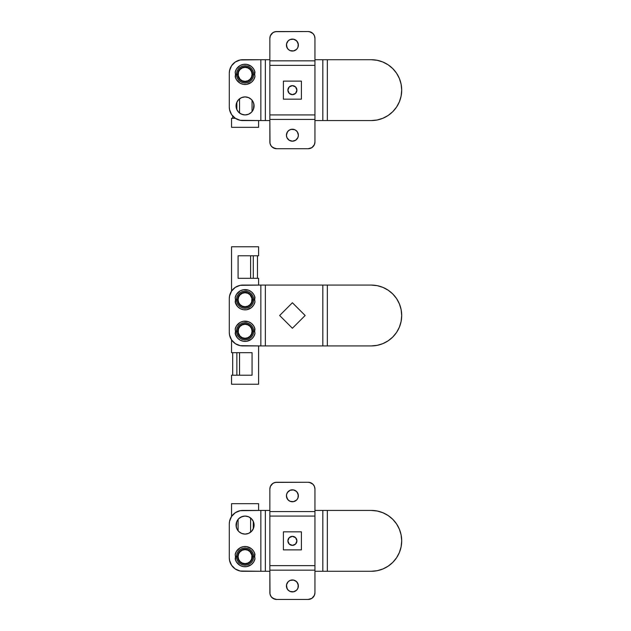 <?xml version="1.0" encoding="UTF-8"?>
<svg xmlns="http://www.w3.org/2000/svg" width="631" height="631" viewBox="0 0 631 631"><rect width="100%" height="100%" fill="white"/><g stroke="black" fill="none" stroke-linecap="round" stroke-linejoin="round"><path stroke-width="0.95" d="M229.298 298.597L229.298 332.403L229.298 298.597L229.558 295.963L231.577 291.088L235.308 287.357L240.182 285.338L260.848 285.078L260.848 345.922L240.182 345.662L235.308 343.643L231.577 339.912L229.558 335.037L229.298 332.403L229.298 298.597A13.519 13.519 0 0 1 242.825 285.078L240.182 285.338M265.359 345.922L265.359 285.078L322.827 285.078L322.827 345.922L265.359 345.922L327.331 345.922L327.331 285.078L371.273 285.078L377.212 285.662L382.914 287.389L388.175 290.205L392.79 293.991L396.576 298.597L399.384 303.858L401.111 309.569L401.702 315.5L401.111 321.431L399.384 327.142L396.576 332.403L392.79 337.009L388.175 340.795L382.914 343.611L377.212 345.338L371.273 345.922L327.331 345.922L371.273 345.922A30.422 30.422 0 0 0 401.702 315.5A30.422 30.422 0 0 0 371.273 285.078L322.827 285.078L327.331 285.078L327.331 345.922L322.827 345.922L322.827 285.078L242.825 285.078L265.359 285.078L265.359 345.922L242.825 345.922L265.359 345.922M292.398 302.754L279.651 315.5L292.398 328.246L305.152 315.5L292.398 302.754L305.152 315.5L292.398 328.246L305.152 315.5L292.398 302.754L279.651 315.5L292.398 302.754M399.384 327.142L401.111 321.431A30.422 30.422 0 0 1 382.914 343.611M388.175 290.205L382.914 287.389L377.212 285.662A30.422 30.422 0 0 0 377.204 285.662M230.331 293.423L229.558 295.963A13.519 13.519 0 0 1 242.825 285.078M401.119 309.576A30.422 30.422 0 0 0 382.914 287.389M242.825 345.922A13.519 13.519 0 0 1 229.298 332.403L229.298 332.403M229.558 335.037A13.519 13.519 0 0 0 240.19 345.662M260.848 285.078L260.848 345.922M292.398 328.246L279.651 315.5L292.398 328.246M246.831 516.245L248.527 516.757A9.015 9.015 0 0 0 245.08 516.071A9.015 9.015 0 0 1 254.088 525.079A9.015 9.015 0 0 1 245.073 534.094A9.015 9.015 0 0 1 236.065 525.079A9.015 9.015 0 0 1 245.073 516.071A9.015 9.015 0 0 0 236.239 526.838A9.015 9.015 0 0 0 245.073 534.094L248.527 533.408L251.453 531.46L253.402 528.533L254.088 525.079L253.402 521.632L251.453 518.706L248.527 516.757L245.073 516.071L241.626 516.757L238.699 518.706L236.751 521.632L236.065 525.079L236.751 528.533L238.699 531.46L241.626 533.408L245.073 534.094A9.015 9.015 0 0 0 248.527 516.757L250.081 517.586M229.298 523.959L229.298 557.757L229.298 523.959L229.558 521.316L231.577 516.442L235.308 512.711L240.182 510.692L260.848 510.432L260.848 571.284L240.182 571.023L235.308 569.004L231.577 565.273L229.558 560.399L229.298 557.757L229.298 523.959A13.519 13.519 0 0 1 242.825 510.432L240.182 510.692A13.519 13.519 0 0 0 229.558 521.316L230.331 518.785M265.359 571.284L265.359 510.432L269.863 510.432L242.825 510.432L265.359 510.432L265.359 571.284L269.863 571.284L242.825 571.284L265.359 571.284M314.94 510.432L322.827 510.432L322.827 571.284L314.94 571.284L327.331 571.284L327.331 510.432L371.273 510.432L377.212 511.015L382.914 512.751L388.175 515.559L392.79 519.345L396.576 523.959L399.384 529.212L401.111 534.922L401.702 540.854L401.111 546.793L399.384 552.496L396.576 557.757L392.79 562.371L388.175 566.157L382.914 568.965L377.212 570.692L371.273 571.284L327.331 571.284L371.273 571.284A30.422 30.422 0 0 0 401.702 540.846A30.422 30.422 0 0 0 371.273 510.432L322.827 510.432L327.331 510.432L327.331 571.284L322.827 571.284L322.827 510.432L314.94 510.432M399.384 552.496L401.111 546.793M388.175 515.559L382.914 512.751L377.212 511.015A30.422 30.422 0 0 0 377.204 511.015M243.314 533.921L241.626 533.408M240.064 532.58L238.699 531.46M237.579 530.087L236.751 528.533M236.239 526.838L236.751 521.632M240.064 517.586L243.314 516.245M253.914 523.32L253.914 526.838L252.574 530.087M248.527 533.408L246.831 533.921M401.119 534.93A30.422 30.422 0 0 0 382.914 512.751M382.914 568.965A30.422 30.422 0 0 0 401.119 546.777M242.825 571.284A13.519 13.519 0 0 1 229.298 557.757L229.298 557.757M229.558 560.391A13.519 13.519 0 0 0 240.19 571.023M260.848 510.432L260.848 571.284M250.081 113.414L248.527 114.243A9.015 9.015 0 0 0 245.073 96.906A9.015 9.015 0 0 1 254.088 105.921A9.015 9.015 0 0 1 245.073 114.929A9.015 9.015 0 0 1 236.065 105.921A9.015 9.015 0 0 1 245.073 96.906A9.015 9.015 0 0 0 243.314 114.755A9.015 9.015 0 0 0 245.073 114.929L248.527 114.243L251.453 112.294L253.402 109.368L254.088 105.921L253.402 102.467L251.453 99.54L248.527 97.592L245.073 96.906L241.626 97.592L238.699 99.54L236.751 102.467L236.065 105.921L236.751 109.368L238.699 112.294L241.626 114.243L245.073 114.929A9.015 9.015 0 0 0 248.527 114.243L246.831 114.755M229.298 73.243L229.298 107.041L229.298 73.243L229.558 70.601L231.577 65.727L235.308 61.996L240.182 59.977L260.848 59.716L260.848 120.568L240.182 120.308L235.308 118.289L231.577 114.558L229.558 109.684L229.298 107.041L229.298 73.243A13.519 13.519 0 0 1 242.825 59.716L240.182 59.977A13.519 13.519 0 0 0 229.558 70.609L230.331 68.069M265.359 120.568L265.359 59.716L269.863 59.716L242.825 59.716L265.359 59.716L265.359 120.568L269.863 120.568L242.825 120.568L265.359 120.568M401.702 90.154A30.422 30.422 0 0 0 371.273 59.716L327.331 59.716L327.331 120.568L322.827 120.568L322.827 59.716L327.331 59.716L314.94 59.716L322.827 59.716L322.827 120.568L314.94 120.568L327.331 120.568L327.331 59.716L371.273 59.716L377.212 60.308L382.914 62.035L388.175 64.843L392.79 68.629L396.576 73.243L399.384 78.504L401.111 84.207L401.702 90.146L401.111 96.078L399.384 101.788L396.576 107.041L392.79 111.655L388.175 115.441L382.914 118.249L377.212 119.985L371.273 120.568L327.331 120.568L371.273 120.568A30.422 30.422 0 0 0 401.702 90.13M399.384 101.788L401.111 96.078A30.422 30.422 0 0 1 382.914 118.249M388.175 64.843L382.914 62.035L377.212 60.308A30.422 30.422 0 0 0 377.204 60.3M243.314 114.755L240.064 113.414M236.239 107.68L236.239 104.162L237.579 100.913M241.626 97.592L243.314 97.079M246.831 97.079L248.527 97.592M250.081 98.42L251.453 99.54M252.574 100.913L253.402 102.467M253.914 104.162L253.402 109.368M401.119 84.223A30.422 30.422 0 0 0 382.914 62.035M242.825 120.568A13.519 13.519 0 0 1 229.298 107.041L229.298 107.041M229.558 109.684A13.519 13.519 0 0 0 240.19 120.308M260.848 59.716L260.848 120.568M295.718 490.823L297.367 492.464L298.376 495.785A5.971 5.971 0 0 1 292.398 501.755A5.971 5.971 0 0 1 286.427 495.785A5.971 5.971 0 0 0 297.919 498.072L298.258 494.617L296.625 491.565L293.565 489.932L290.118 490.271L287.436 492.464L286.545 494.617L286.545 496.952L288.178 500.012L290.118 501.306L293.565 501.645L296.625 500.012L297.919 498.072L296.625 500.012L294.685 501.306L292.398 501.755L290.118 501.306M295.718 580.962L297.367 582.61L298.376 585.931A5.971 5.971 0 0 1 292.398 591.902A5.971 5.971 0 0 1 286.427 585.931A5.971 5.971 0 0 0 297.919 588.218L298.258 584.763L296.625 581.703L293.565 580.07L290.118 580.41L288.178 581.703L286.545 584.763L286.884 588.21L288.178 590.151L290.118 591.444L293.565 591.783L296.625 590.151L297.919 588.21L296.625 590.151L294.685 591.444L292.398 591.902L290.118 591.444M276.623 599.45A6.76 6.76 0 0 1 269.863 592.69L269.863 516.071L314.94 516.071L314.94 565.644L269.863 565.644L269.863 570.156L314.94 570.156L314.94 592.69L314.419 595.278L311.935 598.314L308.173 599.45L276.623 599.45L308.173 599.45L276.623 599.45L272.868 598.314L271.007 596.445L269.997 594.008L269.863 570.156L314.94 570.156L314.94 565.644L269.863 565.644L269.863 516.071L314.94 516.071L314.94 511.56L269.863 511.56L269.863 516.071L269.863 489.025L270.383 486.438L272.868 483.401L275.305 482.392L308.173 482.265L310.76 482.778L312.96 484.245L314.419 486.438L314.94 489.025L314.94 511.56L269.863 511.56L269.863 489.025A6.76 6.76 0 0 1 276.623 482.265L308.173 482.265L276.623 482.265L274.035 482.778A6.76 6.76 0 0 0 274.035 482.778M272.868 483.401L271.843 484.245A6.76 6.76 0 0 0 269.997 487.708L270.383 486.438M312.96 484.245L309.498 482.392M289.085 500.754L287.436 499.105L286.427 495.785A5.971 5.971 0 0 1 292.398 489.814A5.971 5.971 0 0 1 298.376 495.785L298.258 496.952M286.427 495.785L286.545 494.617M297.919 493.497A5.971 5.971 0 0 0 286.884 493.497L288.178 491.565L290.118 490.271L292.398 489.814L294.685 490.271M269.997 594.008A6.76 6.76 0 0 0 271.851 597.47L275.305 599.324M314.419 595.278L314.94 592.69A6.76 6.76 0 0 1 308.173 599.45L310.76 598.937M311.935 598.314A6.76 6.76 0 0 0 311.935 598.306L312.96 597.47M289.085 590.892L287.436 589.244L286.427 585.931A5.971 5.971 0 0 1 292.398 579.96A5.971 5.971 0 0 1 298.376 585.931L298.258 587.09M286.427 585.931L286.545 584.763M298.376 585.931A5.971 5.971 0 0 0 286.884 583.643L288.178 581.703L290.118 580.41L292.398 579.96L294.685 580.41M314.94 592.69L314.94 489.025A6.76 6.76 0 0 0 308.173 482.265L308.173 482.265M312.952 597.47A6.76 6.76 0 0 0 314.806 594.008M314.806 487.708A6.76 6.76 0 0 0 312.952 484.245M283.39 549.869L301.413 549.869L301.413 531.846L283.39 531.846L283.39 549.869L301.413 549.869L301.413 531.846L283.39 531.846L283.39 549.869M298.376 495.785A5.971 5.971 0 0 0 297.919 493.505M295.718 40.108L297.367 41.756L298.376 45.069A5.971 5.971 0 0 1 292.398 51.04A5.971 5.971 0 0 1 286.427 45.069A5.971 5.971 0 0 0 297.919 47.357L298.258 43.91L296.625 40.849L293.565 39.217L290.118 39.556L288.178 40.849L286.545 43.91L286.884 47.357L288.178 49.297L290.118 50.59L293.565 50.93L296.625 49.297L297.919 47.357L296.625 49.297L294.685 50.59L292.398 51.04L290.118 50.59M295.718 130.246L297.367 131.895L298.376 135.215L297.919 132.928L296.625 130.988L294.685 129.694L291.238 129.355L289.085 130.246L287.436 131.895L286.427 135.215L286.884 137.503A5.971 5.971 0 0 0 297.919 137.503L298.376 135.215A5.971 5.971 0 0 1 292.398 141.186A5.971 5.971 0 0 1 286.427 135.215A5.971 5.971 0 0 0 286.884 137.495M276.623 148.735A6.76 6.76 0 0 1 269.863 141.975L269.863 65.356L314.94 65.356L314.94 114.929L269.863 114.929L269.863 119.44L314.94 119.44L314.94 141.975L314.419 144.562L311.935 147.599L308.173 148.735L276.623 148.735L308.173 148.735L276.623 148.735L272.868 147.599L271.007 145.729L269.997 143.292L269.863 119.44L314.94 119.44L314.94 114.929L269.863 114.929L269.863 65.356L314.94 65.356L314.94 60.844L269.863 60.844L269.863 65.356L269.863 38.31L270.383 35.722L272.868 32.686L275.305 31.676L308.173 31.55L310.76 32.063L312.96 33.53L314.419 35.722L314.94 38.31L314.94 60.844L269.863 60.844L269.863 38.31A6.76 6.76 0 0 1 276.623 31.55L308.173 31.55L276.623 31.55L274.035 32.063A6.76 6.76 0 0 0 274.035 32.063M289.085 140.177L286.884 137.503L289.085 140.177L292.398 141.186L295.718 140.177L297.919 137.503L296.625 139.435L294.685 140.729L292.398 141.186L290.118 140.729M272.868 32.686A6.76 6.76 0 0 0 272.868 32.694L271.843 33.53A6.76 6.76 0 0 0 269.997 36.992L270.383 35.722M312.96 33.53L309.498 31.676M289.085 50.038L287.436 48.39L286.427 45.069A5.971 5.971 0 0 1 292.398 39.098A5.971 5.971 0 0 1 298.376 45.069L298.258 46.237M286.427 45.069L286.545 43.91M298.376 45.069A5.971 5.971 0 0 0 286.884 42.782L288.178 40.849L290.118 39.556L292.398 39.098L294.685 39.556M269.997 143.292A6.76 6.76 0 0 0 271.851 146.755L275.305 148.608M314.419 144.562L314.94 141.975A6.76 6.76 0 0 1 308.173 148.735L310.76 148.222M311.935 147.599L312.96 146.755M286.884 137.503L286.427 135.215A5.971 5.971 0 0 1 292.398 129.245A5.971 5.971 0 0 1 298.376 135.215L298.258 136.383M286.427 135.215L286.545 134.048M298.376 135.215A5.971 5.971 0 0 0 286.884 132.928L288.178 130.988L290.118 129.694L292.398 129.245L294.685 129.694M314.94 141.975L314.94 38.31A6.76 6.76 0 0 0 308.173 31.55L308.173 31.55M312.952 146.755A6.76 6.76 0 0 0 314.806 143.292M314.806 36.992A6.76 6.76 0 0 0 312.952 33.53M283.39 99.154L301.413 99.154L301.413 81.131L283.39 81.131L283.39 99.154L301.413 99.154L301.413 81.131L283.39 81.131L283.39 99.154M296.909 540.854A4.504 4.504 0 0 1 292.398 545.365A4.504 4.504 0 0 1 287.894 540.854A4.504 4.504 0 0 1 292.398 536.35A4.504 4.504 0 0 1 296.909 540.854L295.584 544.04L292.398 545.365L289.211 544.04L287.894 540.854L289.211 537.667L292.398 536.35L295.584 537.667L296.909 540.854M287.894 90.146A4.504 4.504 0 0 1 292.398 85.635A4.504 4.504 0 0 1 296.909 90.146A4.504 4.504 0 0 1 292.398 94.65A4.504 4.504 0 0 1 287.894 90.146L289.211 86.96L292.398 85.635L295.584 86.96L296.909 90.146L295.584 93.333L292.398 94.65L289.211 93.333L287.894 90.146M235.189 558.885L236.491 562.024L240.166 565.51L243.377 566.63L246.776 566.63L251.398 564.564L253.662 562.024L254.963 558.885L254.656 556.629L253.646 556.629A8.574 8.574 0 0 0 245.073 548.055A8.574 8.574 0 0 0 236.499 556.629L237.619 556.629A7.454 7.454 0 0 1 245.073 549.175A7.454 7.454 0 0 1 252.534 556.629L254.656 556.629L254.963 554.381A10.143 10.143 0 0 0 235.189 554.381L235.497 556.629L236.499 556.629A8.574 8.574 0 0 1 245.073 548.055A8.574 8.574 0 0 1 253.646 556.629A8.574 8.574 0 0 1 245.073 565.202A8.574 8.574 0 0 1 236.499 556.629L235.497 556.629L235.189 558.885A10.143 10.143 0 0 0 254.963 558.885L254.648 556.092M238.092 556.629L238.147 555.769L238.092 556.629A6.988 6.988 0 0 1 245.073 549.648A6.988 6.988 0 0 1 252.061 556.629L251.532 559.303L250.018 561.574L247.746 563.089L245.073 563.617L242.399 563.089L240.135 561.574L238.621 559.303L238.092 556.629L238.621 553.955L240.135 551.691L242.399 550.177L245.073 549.648L247.746 550.177L250.018 551.691L251.927 555.272L251.69 558.885L252.061 556.629A6.988 6.988 0 0 1 245.073 563.617A6.988 6.988 0 0 1 238.092 556.629L238.463 558.885M254.963 554.381L253.662 551.242L251.398 548.702L246.776 546.635L243.377 546.635L240.166 547.755L236.491 551.242L235.189 554.381L235.505 557.173M251.895 555.122L252.061 556.424M254.616 555.398L254.608 554.499M238.092 530.781L238.092 519.384L238.092 530.781M258.6 510.432L258.6 503.672L231.553 503.672L231.553 516.481L231.553 503.672L258.6 503.672L258.6 510.432M250.602 517.964L250.602 532.201L250.602 517.964M253.291 521.372L253.291 528.794L253.291 521.372M252.534 556.629L251.966 553.781L250.349 551.36L247.928 549.743L245.073 549.175L242.225 549.743L239.804 551.36L238.187 553.781L237.619 556.629L238.187 559.484L239.804 561.905L242.225 563.522L245.073 564.09L247.928 563.522L250.349 561.905L251.966 559.484L252.534 556.629A7.454 7.454 0 0 1 245.073 564.09A7.454 7.454 0 0 1 237.619 556.629L236.499 556.629A8.574 8.574 0 0 0 245.073 565.202A8.574 8.574 0 0 0 253.646 556.629L252.534 556.629M251.69 554.381L252.061 556.629M238.258 558.143L238.092 556.842M235.529 557.867L235.544 558.766M254.963 329.019L253.662 325.88L251.398 323.348L248.425 321.7L243.377 321.274L240.166 322.402L236.491 325.88L235.189 329.019L235.497 331.275L236.499 331.275A8.574 8.574 0 0 0 245.073 339.849A8.574 8.574 0 0 0 253.646 331.275L252.534 331.275A7.454 7.454 0 0 1 245.073 338.729A7.454 7.454 0 0 1 237.619 331.275L235.497 331.275L235.189 333.531A10.143 10.143 0 0 0 254.963 333.531L254.656 331.275L253.646 331.275A8.574 8.574 0 0 1 245.073 339.849A8.574 8.574 0 0 1 236.499 331.275A8.574 8.574 0 0 1 245.073 322.701A8.574 8.574 0 0 1 253.646 331.275L254.656 331.275L254.963 329.019A10.143 10.143 0 0 0 235.189 329.019L235.505 331.819M252.061 331.275L252.006 332.143L252.061 331.275A6.988 6.988 0 0 1 245.073 338.263A6.988 6.988 0 0 1 238.092 331.275L238.621 328.601L240.135 326.337L242.399 324.823L245.073 324.287L247.746 324.823L250.018 326.337L251.532 328.601L252.061 331.275L251.532 333.949L250.018 336.213L247.746 337.727L245.073 338.263L242.399 337.727L240.135 336.213L238.226 332.64L238.463 329.019L238.092 331.275A6.988 6.988 0 0 1 245.073 324.287A6.988 6.988 0 0 1 252.061 331.275L251.69 329.019M235.189 333.531L237.516 338.035L240.166 340.148L243.377 341.276L246.776 341.276L251.398 339.202L253.662 336.67L254.963 333.531L254.648 330.731M238.092 331.275L238.463 333.531A6.988 6.988 0 0 0 251.69 333.531L251.745 333.357M238.258 332.789L238.092 331.48M235.529 332.513L235.544 333.405M252.061 352.682L231.553 352.682L231.553 339.872L231.553 352.682L252.061 352.682L252.061 375.216L231.553 375.216L231.553 384.232L258.6 384.232L258.6 345.922L258.6 384.232L231.553 384.232L231.553 375.216L252.061 375.216L252.061 352.682L248.598 352.682M239.543 375.216L239.543 352.682L239.543 375.216M236.862 375.216L236.862 352.682L236.862 375.216M232.681 352.682L232.681 375.216L232.681 352.682M248.598 375.216L252.061 375.216M237.619 331.275L238.187 334.13L239.804 336.544L242.225 338.161L245.073 338.729L247.928 338.161L250.349 336.544L251.966 334.13L252.534 331.275L251.966 328.42L250.349 326.006L247.928 324.389L245.073 323.821L242.225 324.389L239.804 326.006L238.187 328.42L237.619 331.275A7.454 7.454 0 0 1 245.073 323.821A7.454 7.454 0 0 1 252.534 331.275L253.646 331.275A8.574 8.574 0 0 0 245.073 322.701A8.574 8.574 0 0 0 236.499 331.275L237.619 331.275M251.895 329.761L252.061 331.07M254.616 330.037L254.608 329.145M235.189 301.981L237.516 306.485L240.166 308.598L243.377 309.726L246.776 309.726L251.398 307.652L253.662 305.12L254.963 301.981L254.656 299.725L253.646 299.725A8.574 8.574 0 0 0 245.073 291.151A8.574 8.574 0 0 0 236.499 299.725L237.619 299.725A7.454 7.454 0 0 1 245.073 292.271A7.454 7.454 0 0 1 252.534 299.725L254.656 299.725L254.963 297.469A10.143 10.143 0 0 0 235.189 297.469L235.497 299.725L236.499 299.725A8.574 8.574 0 0 1 245.073 291.151A8.574 8.574 0 0 1 253.646 299.725A8.574 8.574 0 0 1 245.073 308.299A8.574 8.574 0 0 1 236.499 299.725L235.497 299.725L235.189 301.981A10.143 10.143 0 0 0 254.963 301.981L254.648 299.181M238.092 299.725L238.147 298.857L238.092 299.725A6.988 6.988 0 0 1 245.073 292.737A6.988 6.988 0 0 1 252.061 299.725L251.532 302.399L250.018 304.663L247.746 306.177L245.073 306.713L242.399 306.177L240.135 304.663L238.621 302.399L238.092 299.725L238.621 297.051L240.135 294.787L242.399 293.273L245.073 292.737L247.746 293.273L250.018 294.787L251.927 298.36L251.69 301.981L252.061 299.725A6.988 6.988 0 0 1 245.073 306.713A6.988 6.988 0 0 1 238.092 299.725L238.463 301.981M254.963 297.469L253.662 294.33L251.398 291.798L248.425 290.15L243.377 289.724L240.166 290.852L236.491 294.33L235.189 297.469L235.505 300.269M252.061 299.725L251.69 297.469A6.988 6.988 0 0 0 238.463 297.469L238.408 297.643M251.895 298.211L252.061 299.52M254.616 298.487L254.608 297.595M238.092 278.318L258.6 278.318L258.6 285.078L258.6 278.318L238.092 278.318L238.092 255.784L258.6 255.784L258.6 246.768L231.553 246.768L231.553 291.128L231.553 246.768L258.6 246.768L258.6 255.784L238.092 255.784L238.092 278.318L241.555 278.318M250.602 255.784L250.602 278.318L250.602 255.784M253.291 255.784L253.291 278.318L253.291 255.784M257.472 278.318L257.472 255.784L257.472 278.318M241.555 255.784L238.092 255.784M252.534 299.725L251.966 296.87L250.349 294.456L247.928 292.839L245.073 292.271L242.225 292.839L239.804 294.456L238.187 296.87L237.619 299.725L238.187 302.58L239.804 304.994L242.225 306.611L245.073 307.179L247.928 306.611L250.349 304.994L251.966 302.58L252.534 299.725A7.454 7.454 0 0 1 245.073 307.179A7.454 7.454 0 0 1 237.619 299.725L236.499 299.725A8.574 8.574 0 0 0 245.073 308.299A8.574 8.574 0 0 0 253.646 299.725L252.534 299.725M238.258 301.239L238.092 299.93M235.529 300.963L235.544 301.855M254.963 72.115L253.662 68.976L251.398 66.436L246.776 64.37L243.377 64.37L240.166 65.49L236.491 68.976L235.189 72.115L235.497 74.371L236.499 74.371A8.574 8.574 0 0 0 245.073 82.945A8.574 8.574 0 0 0 253.646 74.371L252.534 74.371A7.454 7.454 0 0 1 245.073 81.825A7.454 7.454 0 0 1 237.619 74.371L235.497 74.371L235.189 76.619A10.143 10.143 0 0 0 254.963 76.619L254.656 74.371L253.646 74.371A8.574 8.574 0 0 1 245.073 82.945A8.574 8.574 0 0 1 236.499 74.371A8.574 8.574 0 0 1 245.073 65.798A8.574 8.574 0 0 1 253.646 74.371L254.656 74.371L254.963 72.115A10.143 10.143 0 0 0 235.189 72.115L235.505 74.908M252.061 74.371L252.006 75.231L252.061 74.371A6.988 6.988 0 0 1 245.073 81.352A6.988 6.988 0 0 1 238.092 74.371L238.621 71.697L240.135 69.426L242.399 67.911L245.073 67.383L247.746 67.911L250.018 69.426L251.532 71.697L252.061 74.371L251.532 77.045L250.018 79.309L247.746 80.823L245.073 81.352L242.399 80.823L240.135 79.309L238.226 75.728L238.463 72.115L238.092 74.371A6.988 6.988 0 0 1 245.073 67.383A6.988 6.988 0 0 1 252.061 74.371L251.69 72.115M235.189 76.619L236.491 79.758L240.166 83.245L243.377 84.365L246.776 84.365L251.398 82.298L253.662 79.758L254.963 76.619L254.648 73.827M238.092 74.371L238.463 76.619A6.988 6.988 0 0 0 251.69 76.619L251.745 76.446M238.258 75.878L238.092 74.576M235.529 75.602L235.544 76.501M252.061 100.219L252.061 111.616L252.061 100.219M235.347 118.312L231.553 118.312L231.553 127.328L258.6 127.328L258.6 120.568L258.6 127.328L231.553 127.328L231.553 118.312L235.347 118.312M239.543 113.036L239.543 98.799L239.543 113.036M236.862 109.628L236.862 102.206L236.862 109.628M232.681 115.986L232.681 118.312L232.681 115.986M237.619 74.371L238.187 77.219L239.804 79.64L242.225 81.257L245.073 81.825L247.928 81.257L250.349 79.64L251.966 77.219L252.534 74.371L251.966 71.516L250.349 69.094L247.928 67.478L245.073 66.91L242.225 67.478L239.804 69.094L238.187 71.516L237.619 74.371A7.454 7.454 0 0 1 245.073 66.91A7.454 7.454 0 0 1 252.534 74.371L253.646 74.371A8.574 8.574 0 0 0 245.073 65.798A8.574 8.574 0 0 0 236.499 74.371L237.619 74.371M251.895 72.857L252.061 74.158M254.616 73.133L254.608 72.234"/></g></svg>
